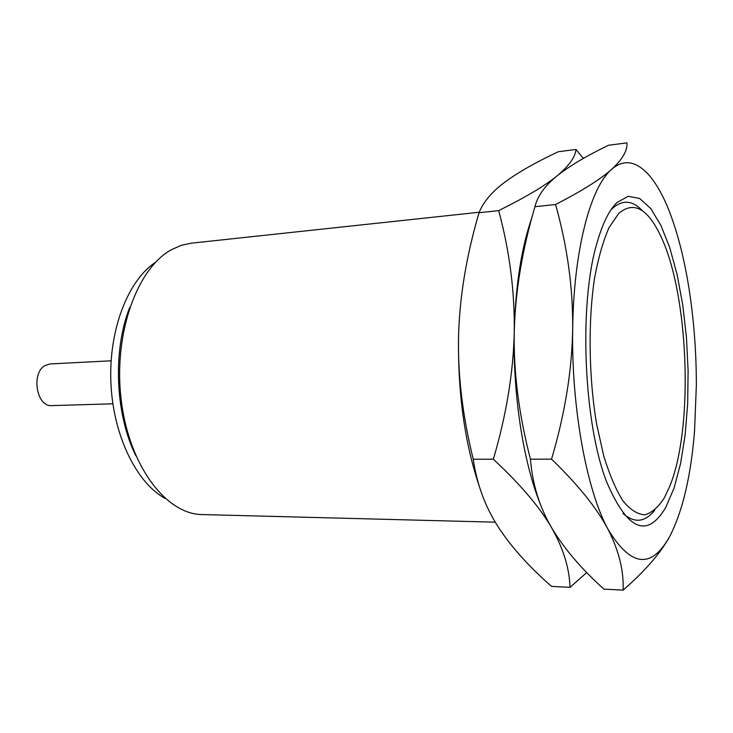 <?xml version="1.0" encoding="UTF-8"?>
<svg xmlns="http://www.w3.org/2000/svg" width="733" height="733" viewBox="0 0 733 733"><rect width="100%" height="100%" fill="white"/><g stroke="black" fill="none" stroke-linecap="round" stroke-linejoin="round"><path stroke-width="1.1" d="M618.679 213.495C633.028 201.199 646.588 207.769 659.361 233.222C688.763 290.671 694.288 426.973 669.632 486.611L664.263 497.954C658.326 507.218 651.839 512.825 644.811 514.795C637.582 514.429 630.334 509.847 623.068 501.051C615.967 489.809 609.526 474.773 603.726 455.953L596.561 423.784C588.736 376.799 588.013 321.595 594.527 278.348C598.311 257.906 603.14 241.02 609.013 227.67L618.679 213.495M642.658 210.985C632.561 200.164 622.436 199.376 612.275 208.603L610.708 210.234M622.995 513.457C634.466 523.499 645.058 522.382 654.78 510.122M665.775 507.392C647.157 538.837 627.475 530.417 606.732 482.103C583.505 423.17 578.658 303.425 597.038 242.806C602.59 223.446 609.215 210.032 616.929 202.555L628.19 196.279L639.634 198.478L650.684 208.465L660.864 225.278L669.788 247.791L677.164 274.802L682.771 305.084L686.445 337.427L688.104 370.632L687.682 403.507L685.163 434.843L680.6 463.421L674.076 488.013L665.775 507.392M671.565 532.9L670.274 535.411C651.866 569.449 631.095 567.379 607.969 529.199C618.844 550.373 623.893 570.677 623.123 590.129C645.599 570.503 661.313 552.261 670.274 535.411C682.872 510.315 690.962 475.534 694.545 431.077L696.35 385.393C696.359 351.492 693.803 318.543 688.69 286.557C684.466 260.517 678.749 237.428 671.547 217.298C655.797 173.263 632.671 150.577 611.615 169.378C600.419 179.356 581.727 191.066 555.559 204.516C567.333 246.233 573.041 287.785 572.684 329.172C573.563 250.402 590.587 186.888 611.615 169.378C622.427 159.437 627.54 150.604 626.962 142.871L608.537 145.253C586.693 155.772 569.532 165.979 557.08 175.874C544.885 185.779 525.424 197.36 498.687 210.618C509.655 251.392 514.832 291.972 514.245 332.37C513.512 372.419 518.909 414.686 530.445 459.179L551.546 459.16C578.025 484.742 596.827 508.088 607.969 529.199C586.666 490.322 571.3 407.585 572.684 329.172C571.978 370.55 564.932 413.888 551.546 459.16M498.687 210.618L479.043 212.726C483.249 202.051 491.88 191.835 504.918 182.086C518.249 172.264 536.061 162.149 558.354 151.731L576.028 149.45C575.222 157.192 568.909 166.006 557.08 175.874C544.921 185.696 537.546 195.986 534.953 206.724C522.07 250.384 515.171 292.265 514.245 332.37C512.843 395.371 523.399 462.386 540.413 504.35M583.349 158.438L576.028 149.45M531.901 217.637C521.328 247.864 515.436 286.108 514.245 332.37C513.32 372.767 506.347 415.043 493.346 459.215C520.173 484.174 539.58 506.979 551.564 527.632C563.814 548.238 581.251 568.735 603.891 589.121L623.123 590.129M534.953 206.724L555.559 204.516M530.445 459.179C532.506 484.348 539.552 507.172 551.564 527.632C563.31 548.348 569.449 568.258 569.999 587.353L586.739 572.528M479.043 212.726C466.509 255.35 459.683 296.251 458.565 335.421C457.63 374.536 462.523 415.813 473.243 459.234L493.346 459.215M473.243 459.234C476.798 483.798 484.944 506.1 497.707 526.147C510.69 546.314 528.658 566.398 551.582 586.391L569.999 587.353M479.428 486.73C464.621 442.796 457.667 392.366 458.565 335.421M479.235 212.249L191.258 243.182L181.5 245.271L171.925 249.44C137.144 267.728 113.102 333.991 121.202 399.961C129.035 466.005 166.254 514.447 202.253 514.566L495.279 522.18M129.732 307.42C112.616 350.475 115.191 413.989 135.733 455.514M155.598 262.222C128.128 280.189 108.704 329.538 110.885 382.351C112.983 435.173 136.338 482.79 165.172 498.477M111.123 360.801L50.055 363.953L45.199 365.465C30.832 372.804 36.54 407.264 51.75 405.615L112.864 403.81M121.669 403.553L120.441 403.59M118.691 360.416L119.91 360.352"/></g></svg>
